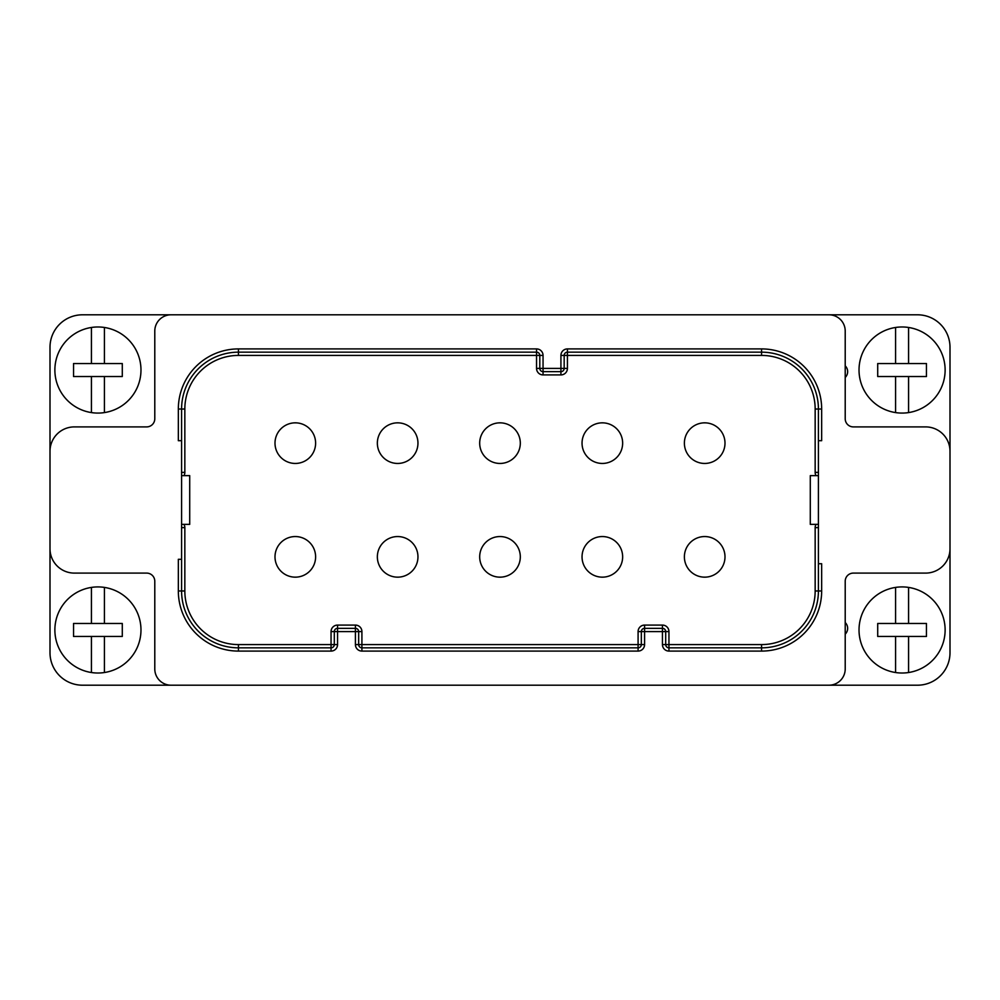 <?xml version="1.0" encoding="UTF-8"?>
<svg xmlns="http://www.w3.org/2000/svg" width="1000" height="1000" viewBox="0 0 1000 1000"><rect width="100%" height="100%" fill="white"/><g stroke="black" fill="none" stroke-linecap="round" stroke-linejoin="round"><path stroke-width="1.5" d="M828.975 685.2L82.487 685.2A32.487 32.487 0 0 1 50 652.712L50 347.287A32.487 32.487 0 0 1 82.487 314.8L917.513 314.8A32.487 32.487 0 0 1 950 347.287L950 548.737A24.362 24.362 0 0 1 925.638 573.1L853.337 573.1A8.125 8.125 0 0 0 845.212 581.225L845.212 668.95A16.25 16.25 0 0 1 828.975 685.2L917.513 685.2A32.487 32.487 0 0 0 950 652.712L950 548.737M845.212 377.463A8.125 8.125 0 0 0 845.212 365.863M828.975 314.8A16.25 16.25 0 0 1 845.212 331.05L845.212 418.775A8.125 8.125 0 0 0 853.337 426.9L925.638 426.9A24.362 24.362 0 0 1 950 451.262M91.425 363.537L91.425 327.475A43.05 43.05 0 0 1 140.975 370.037A43.05 43.05 0 0 1 91.425 412.587L91.425 376.538L122.287 376.538L122.287 363.537L73.55 363.537L73.55 376.538L91.425 376.538M104.425 363.537L104.425 327.475M104.425 412.587L104.425 376.538M91.425 412.587A43.05 43.05 0 0 1 91.425 327.475M908.575 376.538L908.575 412.587A43.05 43.05 0 0 1 859.025 370.037A43.05 43.05 0 0 1 908.575 327.475L908.575 363.537L877.712 363.537L877.712 376.538L926.45 376.538L926.45 363.537L908.575 363.537M895.575 376.538L895.575 412.587M895.575 327.475L895.575 363.537M908.575 327.475A43.05 43.05 0 0 1 908.575 412.587M91.425 623.462L91.425 587.413A43.05 43.05 0 0 1 140.975 629.963A43.05 43.05 0 0 1 91.425 672.525L91.425 636.462L122.287 636.462L122.287 623.462L73.55 623.462L73.55 636.462L91.425 636.462M104.425 623.462L104.425 587.413M104.425 672.525L104.425 636.462M91.425 672.525A43.05 43.05 0 0 1 91.425 587.413M908.575 636.462L908.575 672.525A43.05 43.05 0 0 1 859.025 629.963A43.05 43.05 0 0 1 908.575 587.413L908.575 623.462L877.712 623.462L877.712 636.462L926.45 636.462L926.45 623.462L908.575 623.462M895.575 636.462L895.575 672.525M895.575 587.413L895.575 623.462M908.575 587.413A43.05 43.05 0 0 1 908.575 672.525M50 451.262A24.362 24.362 0 0 1 74.362 426.9L146.662 426.9A8.125 8.125 0 0 0 154.787 418.775L154.787 331.05A16.25 16.25 0 0 1 171.025 314.8M181.588 440.7L178.337 440.7L178.337 409.025L181.588 409.025A56.863 56.863 0 0 1 238.45 352.163L536.55 352.163A3.25 3.25 0 0 1 539.8 355.412L539.8 368.413A3.25 3.25 0 0 0 543.05 371.662L560.925 371.662A3.25 3.25 0 0 0 564.175 368.413L564.175 355.412A3.25 3.25 0 0 1 567.425 352.163L761.55 352.163A56.863 56.863 0 0 1 818.413 409.025L818.413 590.975A56.863 56.863 0 0 1 761.55 647.837L668.95 647.837A3.25 3.25 0 0 1 665.7 644.587L665.7 631.587A3.25 3.25 0 0 0 662.45 628.337L644.587 628.337A3.25 3.25 0 0 0 641.338 631.587L641.338 644.587A3.25 3.25 0 0 1 638.088 647.837L361.912 647.837A3.25 3.25 0 0 1 358.663 644.587L358.663 631.587A3.25 3.25 0 0 0 355.412 628.337L337.55 628.337A3.25 3.25 0 0 0 334.3 631.587L334.3 644.587A3.25 3.25 0 0 1 331.05 647.837L238.45 647.837A56.863 56.863 0 0 1 181.588 590.975L181.588 409.025A56.863 56.863 0 0 1 238.45 352.163L238.45 355.412A53.612 53.612 0 0 0 184.838 409.025L184.838 472.388A6.5 6.5 0 0 1 183.962 475.637M845.212 622.537A8.125 8.125 0 0 1 845.212 634.138M171.025 685.2A16.25 16.25 0 0 1 154.787 668.95L154.787 581.225A8.125 8.125 0 0 0 146.662 573.1L74.362 573.1A24.362 24.362 0 0 1 50 548.737M818.413 563.725L821.663 563.725L821.663 590.975A60.113 60.113 0 0 1 761.55 651.087L668.95 651.087A6.5 6.5 0 0 1 662.45 644.587L662.45 631.587L644.587 631.587L644.587 644.587A6.5 6.5 0 0 1 638.088 651.087L361.912 651.087A6.5 6.5 0 0 1 355.412 644.587L355.412 631.587L337.55 631.587L337.55 644.587A6.5 6.5 0 0 1 331.05 651.087L238.45 651.087A60.113 60.113 0 0 1 178.337 590.975L178.337 559.3L181.588 559.3M178.337 409.025A60.113 60.113 0 0 1 238.45 348.913L536.55 348.913A6.5 6.5 0 0 1 543.05 355.412L543.05 368.413L560.925 368.413L560.925 355.412A6.5 6.5 0 0 1 567.425 348.913L761.55 348.913A60.113 60.113 0 0 1 821.663 409.025L821.663 440.7L818.413 440.7M500 577.163A20.312 20.312 0 0 0 520.312 556.862A20.312 20.312 0 0 0 500 536.55A20.312 20.312 0 0 0 479.688 556.862A20.312 20.312 0 0 0 500 577.163M397.65 422.837A20.312 20.312 0 0 0 377.35 443.137A20.312 20.312 0 0 0 397.65 463.45A20.312 20.312 0 0 0 417.962 443.137A20.312 20.312 0 0 0 397.65 422.837M295.312 422.837A20.312 20.312 0 0 0 275 443.137A20.312 20.312 0 0 0 295.312 463.45A20.312 20.312 0 0 0 315.613 443.137A20.312 20.312 0 0 0 295.312 422.837M397.65 577.163A20.312 20.312 0 0 0 417.962 556.862A20.312 20.312 0 0 0 397.65 536.55A20.312 20.312 0 0 0 377.35 556.862A20.312 20.312 0 0 0 397.65 577.163M295.312 577.163A20.312 20.312 0 0 0 315.613 556.862A20.312 20.312 0 0 0 295.312 536.55A20.312 20.312 0 0 0 275 556.862A20.312 20.312 0 0 0 295.312 577.163M704.688 577.163A20.312 20.312 0 0 0 725 556.862A20.312 20.312 0 0 0 704.688 536.55A20.312 20.312 0 0 0 684.388 556.862A20.312 20.312 0 0 0 704.688 577.163M602.35 577.163A20.312 20.312 0 0 0 622.65 556.862A20.312 20.312 0 0 0 602.35 536.55A20.312 20.312 0 0 0 582.038 556.862A20.312 20.312 0 0 0 602.35 577.163M704.688 422.837A20.312 20.312 0 0 0 684.388 443.137A20.312 20.312 0 0 0 704.688 463.45A20.312 20.312 0 0 0 725 443.137A20.312 20.312 0 0 0 704.688 422.837M602.35 422.837A20.312 20.312 0 0 0 582.038 443.137A20.312 20.312 0 0 0 602.35 463.45A20.312 20.312 0 0 0 622.65 443.137A20.312 20.312 0 0 0 602.35 422.837M500 422.837A20.312 20.312 0 0 0 479.688 443.137A20.312 20.312 0 0 0 500 463.45A20.312 20.312 0 0 0 520.312 443.137A20.312 20.312 0 0 0 500 422.837M818.413 475.637L810.288 475.637L810.288 524.362L818.413 524.362M181.588 524.362L189.713 524.362L189.713 475.637L181.588 475.637M181.588 409.025L184.838 409.025M536.55 348.913L536.55 355.412L238.45 355.412M536.55 352.163A3.25 3.25 0 0 1 539.8 355.412L536.55 355.412L536.55 368.413L539.8 368.413A3.25 3.25 0 0 0 543.05 371.662L543.05 374.913A6.5 6.5 0 0 1 536.55 368.413M560.925 371.662A3.25 3.25 0 0 0 564.175 368.413L560.925 368.413L560.925 374.913L543.05 374.913M564.175 368.413L567.425 368.413A6.5 6.5 0 0 1 560.925 374.913M560.925 355.412L567.425 355.412L567.425 368.413M564.175 355.412A3.25 3.25 0 0 1 567.425 352.163L567.425 355.412L761.55 355.412L761.55 352.163A56.863 56.863 0 0 1 818.413 409.025L815.163 409.025A53.612 53.612 0 0 0 761.55 355.412M818.413 472.388L815.163 472.388L815.163 409.025M818.413 527.612L815.163 527.612A6.5 6.5 0 0 1 816.038 524.362M821.663 590.975L815.163 590.975L815.163 527.612M818.413 590.975A56.863 56.863 0 0 1 761.55 647.837L761.55 644.587A53.612 53.612 0 0 0 815.163 590.975M668.95 651.087L668.95 644.587L761.55 644.587M668.95 647.837A3.25 3.25 0 0 1 665.7 644.587L668.95 644.587L668.95 631.587L665.7 631.587A3.25 3.25 0 0 0 662.45 628.337L662.45 625.087A6.5 6.5 0 0 1 668.95 631.587M644.587 628.337A3.25 3.25 0 0 0 641.338 631.587L644.587 631.587L644.587 625.087L662.45 625.087M641.338 631.587L638.088 631.587A6.5 6.5 0 0 1 644.587 625.087M644.587 644.587L638.088 644.587L638.088 631.587M641.338 644.587A3.25 3.25 0 0 1 638.088 647.837L638.088 644.587L361.912 644.587L361.912 647.837A3.25 3.25 0 0 1 358.663 644.587L361.912 644.587L361.912 631.587L358.663 631.587A3.25 3.25 0 0 0 355.412 628.337L355.412 625.087A6.5 6.5 0 0 1 361.912 631.587M337.55 628.337A3.25 3.25 0 0 0 334.3 631.587L337.55 631.587L337.55 625.087L355.412 625.087M334.3 631.587L331.05 631.587A6.5 6.5 0 0 1 337.55 625.087M337.55 644.587L331.05 644.587L331.05 631.587M334.3 644.587A3.25 3.25 0 0 1 331.05 647.837L331.05 644.587L238.45 644.587L238.45 647.837A56.863 56.863 0 0 1 181.588 590.975L184.838 590.975A53.612 53.612 0 0 0 238.45 644.587M181.588 527.612L184.838 527.612L184.838 590.975M178.337 590.975L181.588 590.975M238.45 651.087L238.45 647.837M331.05 651.087L331.05 647.837M358.663 631.587L355.412 631.587L355.412 628.337M355.412 644.587L358.663 644.587M361.912 651.087L361.912 647.837M638.088 651.087L638.088 647.837M665.7 631.587L662.45 631.587L662.45 628.337M662.45 644.587L665.7 644.587M761.55 651.087L761.55 647.837M816.038 475.637A6.5 6.5 0 0 1 815.163 472.388M183.962 524.362A6.5 6.5 0 0 1 184.838 527.612M821.663 409.025L818.413 409.025M761.55 348.913L761.55 352.163M567.425 348.913L567.425 352.163M539.8 368.413L543.05 368.413L543.05 371.662M543.05 355.412L539.8 355.412M238.45 348.913L238.45 352.163M181.588 472.388L184.838 472.388"/></g></svg>
